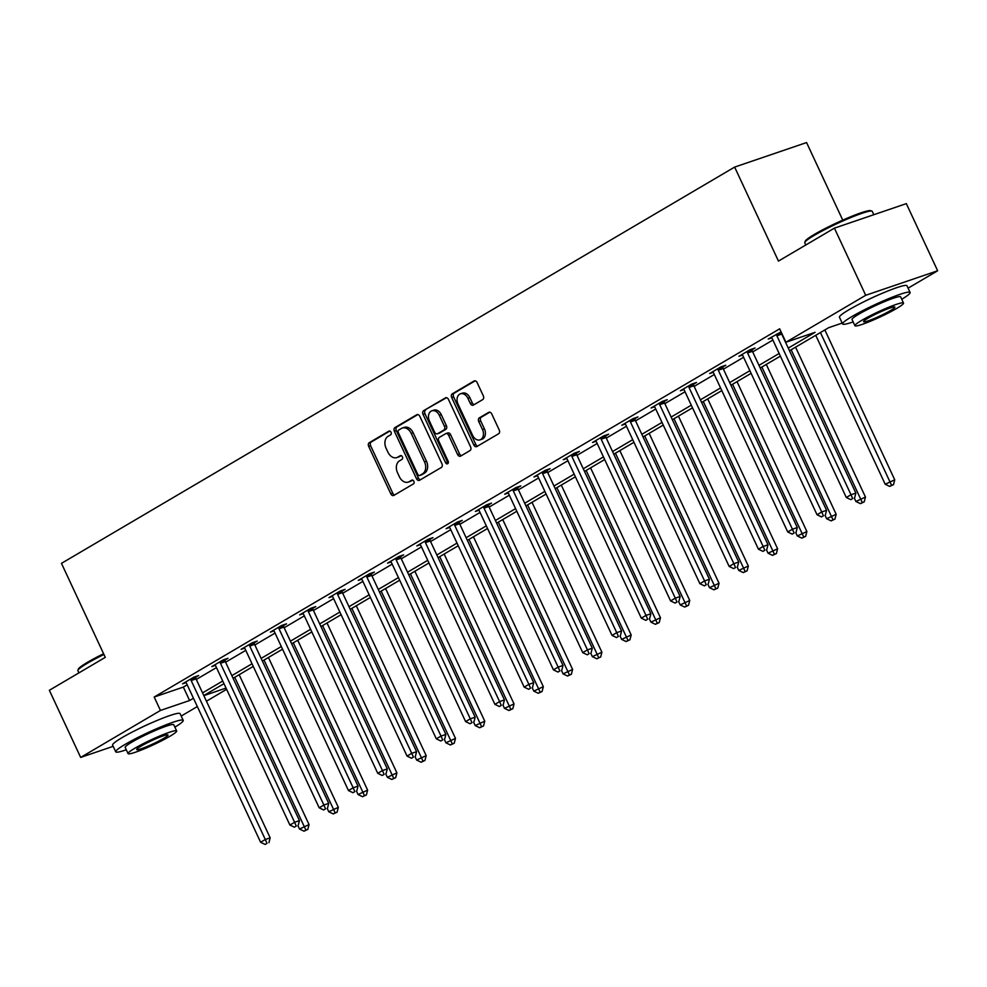 <?xml version="1.0" encoding="UTF-8"?>
<svg xmlns="http://www.w3.org/2000/svg" width="987" height="987" viewBox="0 0 987 987"><rect width="100%" height="100%" fill="white"/><g stroke="black" fill="none" stroke-linecap="round" stroke-linejoin="round"><path stroke-width="1.48" d="M391.025 432.244A2.048 1.48 -108.8 0 0 388.866 431.159L369.286 442.682A2.924 2.122 -108.8 0 0 368.682 446.395L390.803 493.845A2.924 2.122 -108.8 0 0 393.591 495.536A2.924 2.122 -108.8 0 0 393.875 495.4L413.454 483.877A2.048 1.48 -108.8 0 0 411.727 480.188L409.198 481.681A9.352 6.773 -108.8 0 1 408.285 482.1A9.352 6.773 -108.8 0 1 399.365 476.709L397.527 472.761A9.352 6.773 -108.8 0 1 399.488 460.855L402.017 459.362A2.048 1.48 -108.8 0 0 400.303 455.673L397.761 457.166A9.352 6.773 -108.8 0 1 396.848 457.586A9.352 6.773 -108.8 0 1 387.94 452.194L386.09 448.246A9.352 6.773 -108.8 0 1 388.051 436.34L390.593 434.848A2.048 1.48 -108.8 0 0 391.025 432.244M482.705 399.599A2.924 2.122 -108.8 0 0 483.322 395.873L477.116 382.561A2.924 2.122 -108.8 0 0 474.328 380.883A2.924 2.122 -108.8 0 0 474.044 381.019L452.305 393.813A2.924 2.122 -108.8 0 0 451.688 397.539L473.809 444.977A2.924 2.122 -108.8 0 0 476.598 446.667A2.924 2.122 -108.8 0 0 476.881 446.531L498.632 433.737A2.924 2.122 -108.8 0 0 499.237 430.011L491.748 413.935A2.924 2.122 -108.8 0 0 488.96 412.258A2.924 2.122 -108.8 0 0 488.676 412.381L479.361 417.859A2.924 2.122 -108.8 0 0 478.757 421.585L482.47 429.555A7.822 5.663 -108.8 0 1 480.064 439.857A7.822 5.663 -108.8 0 1 472.613 435.353L458.042 404.127A7.822 5.663 -108.8 0 1 460.448 393.813A7.822 5.663 -108.8 0 1 467.9 398.316L470.33 403.523A2.924 2.122 -108.8 0 0 473.118 405.213A2.924 2.122 -108.8 0 0 473.402 405.077L482.705 399.599M113.172 746.332L80.663 757.424L49.35 690.283L105.288 657.354L61.465 563.355L734.636 167.087L778.459 261.086L834.41 228.145L865.71 295.286L937.65 270.771L908.077 288.167M80.663 757.424L160.437 710.455L189.603 700.511L193.452 698.253M788.255 348.103L815.089 332.311L785.923 342.255L779.668 328.819L154.182 697.032L160.437 710.455M785.923 342.255L865.71 295.286M419.808 416.304A2.924 2.122 -108.8 0 0 417.02 414.614A2.924 2.122 -108.8 0 0 416.736 414.75L394.997 427.544A2.924 2.122 -108.8 0 0 394.381 431.27L416.502 478.72A2.924 2.122 -108.8 0 0 419.29 480.398A2.924 2.122 -108.8 0 0 419.574 480.262L441.325 467.468A2.924 2.122 -108.8 0 0 441.942 463.742L419.808 416.304M423.645 410.678L445.396 397.884A2.924 2.122 -108.8 0 1 445.68 397.749A2.924 2.122 -108.8 0 1 448.468 399.427L470.589 446.877A2.924 2.122 -108.8 0 1 469.972 450.603L460.67 456.08A2.924 2.122 -108.8 0 1 460.386 456.216A2.924 2.122 -108.8 0 1 457.598 454.526L448.629 435.279A2.924 2.122 -108.8 0 0 445.84 433.601A2.924 2.122 -108.8 0 0 445.556 433.737L439.375 437.364A2.924 2.122 -108.8 0 0 438.771 441.09L448.11 461.126A2.048 1.48 -108.8 0 1 445.532 462.644L423.041 414.404A2.924 2.122 -108.8 0 1 423.645 410.678L446.519 397.699M842.75 220.138L806.576 142.56L734.636 167.087M154.182 697.032L183.348 687.088L187.197 684.818M196.302 679.451L216.474 667.582M225.591 662.215L245.763 650.347M254.868 644.98L275.04 633.099M284.157 627.744L304.329 615.863M313.447 610.497L333.618 598.628M342.723 593.261L362.895 581.392M372.013 576.026L392.184 564.145M401.302 558.79L421.474 546.909M430.579 541.542L450.751 529.674M459.868 524.307L480.04 512.438M489.157 507.071L509.329 495.19M518.434 489.823L538.606 477.955M547.723 472.588L567.895 460.719M577 455.352L597.172 443.471M606.289 438.117L626.461 426.236M635.579 420.869L655.75 409M664.856 403.634L685.027 391.765M694.145 386.398L714.317 374.517M723.434 369.163L743.606 357.282M752.711 351.915L772.883 340.046M195.623 677.329L198.658 675.54L193.81 677.193L182.546 683.818L186.074 682.622M224.913 660.081L227.948 658.304L223.087 659.958L211.823 666.583L215.363 665.374M254.19 642.845L257.237 641.057L252.376 642.722L241.112 649.347L244.653 648.138M283.479 625.61L286.514 623.821L281.653 625.474L270.389 632.112L273.93 630.903M312.768 608.374L315.803 606.586L310.942 608.239L299.678 614.864L303.219 613.667M342.045 591.127L345.092 589.338L340.231 591.003L328.967 597.628L332.508 596.419M371.334 573.891L374.369 572.102L369.508 573.755L358.244 580.393L361.785 579.184M400.623 556.656L403.658 554.867L398.797 556.52L387.533 563.158L391.074 561.948M429.9 539.42L432.948 537.631L428.087 539.284L416.822 545.91L420.363 544.713M459.189 522.172L462.224 520.383L457.363 522.049L446.099 528.674L449.64 527.465M488.479 504.937L491.514 503.148L486.653 504.801L475.389 511.439L478.929 510.23M517.756 487.701L520.791 485.912L515.93 487.566L504.678 494.203L508.206 492.994M547.045 470.466L550.08 468.677L545.219 470.33L533.955 476.955L537.496 475.746M576.322 453.218L579.369 451.429L574.508 453.095L563.244 459.72L566.785 458.511M605.611 435.983L608.646 434.194L603.785 435.847L592.521 442.484L596.062 441.275M634.9 418.747L637.935 416.958L633.074 418.611L621.81 425.237L625.351 424.04M664.177 401.499L667.224 399.71L662.363 401.376L651.099 408.001L654.64 406.792M693.466 384.264L696.501 382.475L691.64 384.14L680.376 390.766L683.917 389.557M722.755 367.028L725.79 365.239L720.929 366.893L709.665 373.53L713.206 372.321M752.032 349.793L755.067 348.004L750.219 349.657L738.955 356.282L742.483 355.086M771.772 337.838L768.231 339.047L781.087 331.879M834.41 228.145L906.337 203.63L937.65 270.771M226.615 689.321L206.443 701.202M197.326 706.569L181.213 716.044M864.489 301.467A23.232 2.369 -25 0 1 878.788 294.805M137.625 729.344A23.232 2.369 -25 0 1 151.936 722.681M203.853 695.65L226.035 688.087M842.195 323.07L828.71 327.672L789.489 350.755M780.384 356.122L760.212 367.991M751.095 373.357L730.923 385.226M721.805 390.593L701.634 402.474M692.529 407.828L672.357 419.709M663.239 425.076L643.068 436.945M633.962 442.312L613.791 454.18M604.673 459.547L584.501 471.428M575.384 476.795L555.212 488.664M546.107 494.031L525.935 505.899M516.818 511.266L496.646 523.147M487.529 528.501L467.357 540.382M458.252 545.749L438.08 557.618M428.963 562.985L408.791 574.853M399.686 580.22L379.514 592.101M370.396 597.456L350.225 609.337M341.107 614.704L320.935 626.572M311.83 631.939L291.659 643.808M282.541 649.175L262.369 661.056M253.252 666.41L233.08 678.291M223.975 683.658L203.803 695.527M202.569 692.886L222.741 681.005M231.846 675.639L252.018 663.77M261.136 658.403L281.307 646.534M290.425 641.168L310.597 629.287M319.702 623.932L339.873 612.051M348.991 606.684L369.163 594.816M378.28 589.449L398.452 577.58M407.557 572.213L427.729 560.332M436.846 554.978L457.018 543.097M466.123 537.73L486.295 525.861M495.412 520.494L515.584 508.626M524.702 503.259L544.873 491.378M553.978 486.023L574.15 474.142M583.268 468.776L603.439 456.907M612.557 451.54L632.729 439.671M641.834 434.305L662.006 422.424M671.123 417.057L691.295 405.188M700.4 399.821L720.572 387.953M729.689 382.586L749.861 370.705M758.978 365.35L779.15 353.469M183.348 687.088L189.603 700.511M396.848 457.586L398.797 456.919A9.352 6.773 -108.8 0 0 399.71 456.5L397.761 457.166M401.253 455.587L399.71 456.5M408.285 482.1L410.222 481.434A9.352 6.773 -108.8 0 0 411.147 481.014L409.198 481.681M412.689 480.101L411.147 481.014M389.828 431.072L371.235 442.016A2.924 2.122 -108.8 0 0 370.618 445.742L392.752 493.179A2.924 2.122 -108.8 0 0 394.689 494.919M417.871 414.565L396.934 426.89A2.924 2.122 -108.8 0 0 396.33 430.603L418.451 478.053A2.924 2.122 -108.8 0 0 420.4 479.781M398.748 430.048A2.048 1.48 -108.8 0 0 398.316 432.651L417.735 474.303A2.048 1.48 -108.8 0 0 419.882 475.389L422.559 473.809A9.352 6.773 -108.8 0 0 424.521 461.904L411.246 433.441A9.352 6.773 -108.8 0 0 402.326 428.05A9.352 6.773 -108.8 0 0 401.413 428.469L398.748 430.048M421.412 474.858A2.048 1.48 -108.8 0 0 421.831 474.722L419.882 475.389M402.326 428.05L404.275 427.383A9.352 6.773 -108.8 0 1 413.183 432.775L426.47 461.237A9.352 6.773 -108.8 0 1 424.496 473.143L421.831 474.722M447.493 433.071A2.924 2.122 -108.8 0 1 447.777 432.935A2.924 2.122 -108.8 0 1 450.565 434.625L459.547 453.86A2.924 2.122 -108.8 0 0 461.484 455.599M425.594 410.012A2.924 2.122 -108.8 0 0 424.978 413.738L447.469 461.978A2.048 1.48 -108.8 0 0 448.271 462.952M439.314 415.317A7.822 5.663 -108.8 0 0 431.862 410.814A7.822 5.663 -108.8 0 0 429.456 421.116L434.588 432.121A2.924 2.122 -108.8 0 0 437.377 433.811A2.924 2.122 -108.8 0 0 437.66 433.675L443.829 430.048A2.924 2.122 -108.8 0 0 444.446 426.322L439.314 415.317L441.263 414.651A7.822 5.663 -108.8 0 0 433.811 410.148L431.862 410.814M439.005 433.219A2.924 2.122 -108.8 0 0 439.314 433.145A2.924 2.122 -108.8 0 0 439.597 433.009L437.66 433.675M441.263 414.651L446.395 425.656A2.924 2.122 -108.8 0 1 445.779 429.382L439.597 433.009M460.448 393.813L462.397 393.159A7.822 5.663 -108.8 0 1 469.849 397.65L472.279 402.856A2.924 2.122 -108.8 0 0 474.216 404.596M480.064 439.857L482.014 439.203A7.822 5.663 -108.8 0 0 484.42 428.889L482.47 429.555M489.799 412.196L481.311 417.193A2.924 2.122 -108.8 0 0 480.694 420.918L484.42 428.889M475.166 380.834L454.242 393.147A2.924 2.122 -108.8 0 0 453.638 396.873L475.759 444.323A2.924 2.122 -108.8 0 0 477.708 446.05M297.914 825.613L299.493 829.018L309.054 824.589L239.162 674.713M305.871 830.079L303.996 831.177L307.808 829.413L305.871 830.079L234.746 677.316M303.996 831.177L299.493 829.018M309.054 824.589L307.808 829.413M190.762 678.982L190.836 679.438A2.973 2.159 -108.8 0 0 191.17 680.524L265.306 839.505L260.617 842.269L186.481 683.288A2.973 2.159 -108.8 0 0 185.877 682.362L185.581 682.042M195.512 676.613L195.697 677.785A2.973 2.159 -108.8 0 0 196.031 678.871L270.167 837.852L265.306 839.505L266.983 843.33L265.108 844.44L266.983 843.33M268.933 842.664L270.167 837.852M260.617 842.269L265.108 844.44M103.943 654.467A37.235 3.8 155 0 0 87.362 663.264A37.235 3.8 155 0 0 77.924 670.284L78.368 669.112A36.334 3.701 -25 0 1 87.559 662.265A36.334 3.701 -25 0 1 103.61 653.739M77.924 670.284A37.235 3.8 155 0 0 77.911 670.716L78.923 672.875M174.884 727.148A37.235 3.8 155 0 0 183.224 720.35A37.235 3.8 155 0 0 161.387 726.691A37.235 3.8 155 0 0 125.176 744.371A37.235 3.8 155 0 0 115.738 751.823A37.235 3.8 155 0 0 126.299 749.799M183.224 720.35L180.09 713.638A37.235 3.8 155 0 0 158.253 719.979A37.235 3.8 155 0 0 122.043 737.659A37.235 3.8 155 0 0 112.604 745.111L115.738 751.823M128.063 753.599L125.189 747.418A26.809 2.727 -25 0 1 131.987 742.051A26.809 2.727 -25 0 1 158.056 729.319A26.809 2.727 -25 0 1 173.774 724.754L176.661 730.935A26.809 2.727 155 0 0 160.93 735.5A26.809 2.727 155 0 0 134.861 748.232A26.809 2.727 155 0 0 128.063 753.599A26.809 2.727 155 0 0 143.794 749.034A26.809 2.727 155 0 0 169.863 736.302A26.809 2.727 155 0 0 176.661 730.935M163.632 738.424A17.272 1.764 155 0 0 168.012 734.957A17.272 1.764 155 0 0 157.883 737.906A17.272 1.764 155 0 0 141.079 746.11A17.272 1.764 155 0 0 136.699 749.565A17.272 1.764 155 0 0 146.841 746.628A17.272 1.764 155 0 0 163.632 738.424M804.787 242.407L805.219 241.235A36.334 3.701 -25 0 1 814.423 234.388A36.334 3.701 -25 0 1 848.166 217.794A36.334 3.701 -25 0 1 870.744 210.687L871.928 211.107A37.235 3.8 155 0 0 848.795 218.398A37.235 3.8 155 0 0 814.213 235.387A37.235 3.8 155 0 0 804.787 242.407A37.235 3.8 155 0 0 804.775 242.839L805.787 244.998M901.748 299.271A37.235 3.8 155 0 0 910.088 292.473A37.235 3.8 155 0 0 888.251 298.814A37.235 3.8 155 0 0 852.04 316.494A37.235 3.8 155 0 0 842.602 323.946A37.235 3.8 155 0 0 853.163 321.922M910.088 292.473L906.954 285.761A37.235 3.8 155 0 0 885.117 292.103A37.235 3.8 155 0 0 848.906 309.782A37.235 3.8 155 0 0 839.468 317.234L842.602 323.946M854.927 325.722L852.04 319.541A26.809 2.727 -25 0 1 858.838 314.174A26.809 2.727 -25 0 1 884.907 301.442A26.809 2.727 -25 0 1 900.637 296.877L903.512 303.058A26.809 2.727 155 0 0 887.794 307.623A26.809 2.727 155 0 0 861.725 320.356A26.809 2.727 155 0 0 854.927 325.722A26.809 2.727 155 0 0 870.645 321.157A26.809 2.727 155 0 0 896.714 308.425A26.809 2.727 155 0 0 903.512 303.058M890.496 310.547A17.272 1.764 155 0 0 894.876 307.093A17.272 1.764 155 0 0 884.747 310.029A17.272 1.764 155 0 0 867.943 318.233A17.272 1.764 155 0 0 863.563 321.688A17.272 1.764 155 0 0 873.692 318.752A17.272 1.764 155 0 0 890.496 310.547M873.828 214.71L872.261 211.378A37.235 3.8 155 0 0 871.928 211.107M327.19 808.365L328.782 811.77L338.331 807.354L268.439 657.478M335.148 812.832L333.273 813.942L337.098 812.178L335.148 812.832L264.022 660.081M333.273 813.942L328.782 811.77M338.331 807.354L337.098 812.178M356.48 791.13L358.071 794.535L367.62 790.118L297.729 640.242M364.437 795.596L362.562 796.706L366.387 794.93L364.437 795.596L293.312 642.833M362.562 796.706L358.071 794.535M367.62 790.118L366.387 794.93M220.052 661.746L220.126 662.203A2.973 2.159 -108.8 0 0 220.459 663.289L294.595 822.27L289.894 825.033L215.758 666.052A2.973 2.159 -108.8 0 0 215.154 665.127L214.87 664.794M224.802 659.378L224.987 660.55A2.973 2.159 -108.8 0 0 225.32 661.623L299.456 820.616L294.595 822.27L296.273 826.094L294.385 827.192L296.273 826.094M298.21 825.428L299.456 820.616M289.894 825.033L294.385 827.192M249.329 644.511L249.403 644.967A2.973 2.159 -108.8 0 0 249.736 646.041L323.872 805.034L319.183 807.798L245.047 648.804A2.973 2.159 -108.8 0 0 244.443 647.891L244.147 647.558M254.078 642.13L254.264 643.302A2.973 2.159 -108.8 0 0 254.597 644.388L328.733 803.369L323.872 805.034L325.55 808.846L323.674 809.957L325.55 808.846M327.499 808.193L328.733 803.369M319.183 807.798L323.674 809.957M385.757 773.894L387.348 777.3L396.91 772.883L327.018 622.994M393.727 778.361L391.851 779.459L395.664 777.694L393.727 778.361L322.589 625.598M391.851 779.459L387.348 777.3M396.91 772.883L395.664 777.694M415.046 756.647L416.637 760.064L426.187 755.635L356.295 605.759M423.004 761.125L421.128 762.223L424.953 760.459L423.004 761.125L351.878 608.362M421.128 762.223L416.637 760.064M426.187 755.635L424.953 760.459M444.335 739.411L445.927 742.816L455.476 738.399L385.584 588.523M452.293 743.877L450.417 744.988L454.242 743.223L452.293 743.877L381.167 591.127M450.417 744.988L445.927 742.816M455.476 738.399L454.242 743.223M278.618 627.263L278.692 627.72A2.973 2.159 -108.8 0 0 279.025 628.805L353.161 787.786L348.46 790.55L274.337 631.569A2.973 2.159 -108.8 0 0 273.732 630.644L273.436 630.323M283.368 624.894L283.553 626.066A2.973 2.159 -108.8 0 0 283.886 627.152L358.022 786.133L353.161 787.786L354.839 791.611L352.964 792.721L354.839 791.611M356.776 790.957L358.022 786.133M348.46 790.55L352.964 792.721M307.907 610.028L307.981 610.484A2.973 2.159 -108.8 0 0 308.314 611.57L382.438 770.551L377.75 773.314L303.614 614.333A2.973 2.159 -108.8 0 0 303.009 613.408L302.713 613.075M312.657 607.659L312.842 608.831A2.973 2.159 -108.8 0 0 313.175 609.917L387.299 768.898L382.438 770.551L384.116 774.376L382.24 775.486L384.116 774.376M386.065 773.709L387.299 768.898M377.75 773.314L382.24 775.486M337.184 592.792L337.258 593.249A2.973 2.159 -108.8 0 0 337.591 594.334L411.727 753.315L407.039 756.079L332.903 597.098A2.973 2.159 -108.8 0 0 332.298 596.173L332.002 595.84M341.934 590.423L342.119 591.595A2.973 2.159 -108.8 0 0 342.452 592.669L416.588 751.662L411.727 753.315L413.405 757.14L411.53 758.238L413.405 757.14M415.354 756.474L416.588 751.662M407.039 756.079L411.53 758.238M366.473 575.544L366.547 576.013A2.973 2.159 -108.8 0 0 366.88 577.087L441.016 736.08L436.316 738.831L362.18 579.85A2.973 2.159 -108.8 0 0 361.587 578.937L361.291 578.604M371.223 573.176L371.408 574.348A2.973 2.159 -108.8 0 0 371.741 575.433L445.877 734.414L441.016 736.08L442.694 739.892L440.819 741.003L442.694 739.892M444.631 739.238L445.877 734.414M436.316 738.831L440.819 741.003M395.762 558.309L395.836 558.765A2.973 2.159 -108.8 0 0 396.157 559.851L470.293 718.832L465.605 721.596L391.469 562.615A2.973 2.159 -108.8 0 0 390.864 561.689L390.568 561.369M400.5 555.94L400.697 557.112A2.973 2.159 -108.8 0 0 401.018 558.198L475.154 717.179L470.293 718.832L471.971 722.657L470.096 723.767L471.971 722.657M473.92 721.99L475.154 717.179M465.605 721.596L470.096 723.767M425.039 541.073L425.113 541.53A2.973 2.159 -108.8 0 0 425.446 542.616L499.582 701.597L494.894 704.36L420.758 545.379A2.973 2.159 -108.8 0 0 420.154 544.454L419.857 544.121M429.789 538.705L429.974 539.877A2.973 2.159 -108.8 0 0 430.307 540.962L504.443 699.943L499.582 701.597L501.26 705.421L499.385 706.519L501.26 705.421M503.21 704.755L504.443 699.943M494.894 704.36L499.385 706.519M454.328 523.838L454.402 524.294A2.973 2.159 -108.8 0 0 454.736 525.38L528.872 684.361L524.171 687.125L450.035 528.144A2.973 2.159 -108.8 0 0 449.43 527.218L449.147 526.885M459.078 521.457L459.263 522.641A2.973 2.159 -108.8 0 0 459.597 523.715L533.733 682.696L528.872 684.361L530.55 688.186L528.662 689.284L530.55 688.186M532.486 687.52L533.733 682.696M524.171 687.125L528.662 689.284M483.618 506.59L483.679 507.059A2.973 2.159 -108.8 0 0 484.012 508.132L558.148 667.113L553.46 669.877L479.324 510.896A2.973 2.159 -108.8 0 0 478.72 509.971L478.424 509.65M488.355 504.221L488.54 505.393A2.973 2.159 -108.8 0 0 488.873 506.479L563.009 665.46L558.148 667.113L559.826 670.938L557.951 672.048L559.826 670.938M561.776 670.284L563.009 665.46M553.46 669.877L557.951 672.048M512.895 489.355L512.969 489.811A2.973 2.159 -108.8 0 0 513.302 490.897L587.438 649.878L582.737 652.641L508.613 493.66A2.973 2.159 -108.8 0 0 508.009 492.735L507.713 492.414M517.644 486.986L517.83 488.158A2.973 2.159 -108.8 0 0 518.163 489.244L592.299 648.225L587.438 649.878L589.116 653.702L587.24 654.813L589.116 653.702M591.053 653.036L592.299 648.225M582.737 652.641L587.24 654.813M542.184 472.119L542.258 472.576A2.973 2.159 -108.8 0 0 542.591 473.661L616.727 632.642L612.026 635.406L537.89 476.425A2.973 2.159 -108.8 0 0 537.286 475.5L536.99 475.166M546.934 469.75L547.119 470.922A2.973 2.159 -108.8 0 0 547.452 472.008L621.576 630.989L616.727 632.642L618.405 636.467L616.517 637.565L618.405 636.467M620.342 635.801L621.576 630.989M612.026 635.406L616.517 637.565M571.461 454.884L571.535 455.34A2.973 2.159 -108.8 0 0 571.868 456.426L646.004 615.407L641.316 618.17L567.18 459.177A2.973 2.159 -108.8 0 0 566.575 458.264L566.279 457.931M576.211 452.502L576.396 453.675A2.973 2.159 -108.8 0 0 576.729 454.76L650.865 613.741L646.004 615.407L647.682 619.231L645.806 620.329L647.682 619.231M649.631 618.565L650.865 613.741M641.316 618.17L645.806 620.329M600.75 437.636L600.824 438.105A2.973 2.159 -108.8 0 0 601.157 439.178L675.293 598.159L670.592 600.923L596.456 441.942A2.973 2.159 -108.8 0 0 595.864 441.016L595.568 440.695M605.5 435.267L605.685 436.439A2.973 2.159 -108.8 0 0 606.018 437.525L680.154 596.506L675.293 598.159L676.971 601.984L675.096 603.094L676.971 601.984M678.908 601.33L680.154 596.506M670.592 600.923L675.096 603.094M630.039 420.4L630.113 420.857A2.973 2.159 -108.8 0 0 630.434 421.942L704.57 580.924L699.882 583.687L625.746 424.706A2.973 2.159 -108.8 0 0 625.141 423.781L624.845 423.448M634.777 418.032L634.974 419.204A2.973 2.159 -108.8 0 0 635.295 420.289L709.431 579.27L704.57 580.924L706.248 584.748L704.373 585.859L706.248 584.748M708.197 584.082L709.431 579.27M699.882 583.687L704.373 585.859M659.316 403.165L659.39 403.621A2.973 2.159 -108.8 0 0 659.723 404.707L733.859 563.688L729.171 566.452L655.035 407.471A2.973 2.159 -108.8 0 0 654.43 406.545L654.134 406.212M664.066 400.796L664.251 401.968A2.973 2.159 -108.8 0 0 664.584 403.041L738.72 562.035L733.859 563.688L735.537 567.513L733.662 568.611L735.537 567.513M737.486 566.846L738.72 562.035M729.171 566.452L733.662 568.611M688.605 385.929L688.679 386.386A2.973 2.159 -108.8 0 0 689.012 387.459L763.148 546.453L758.448 549.216L684.312 390.223A2.973 2.159 -108.8 0 0 683.707 389.31L683.423 388.977M693.355 383.548L693.54 384.72A2.973 2.159 -108.8 0 0 693.873 385.806L768.009 544.787L763.148 546.453L764.826 550.265L762.951 551.375L764.826 550.265M766.763 549.611L768.009 544.787M758.448 549.216L762.951 551.375M717.894 368.682L717.956 369.138A2.973 2.159 -108.8 0 0 718.289 370.224L792.425 529.205L787.737 531.968L713.601 372.987A2.973 2.159 -108.8 0 0 712.996 372.062L712.7 371.741M722.632 366.313L722.817 367.485A2.973 2.159 -108.8 0 0 723.15 368.57L797.286 527.552L792.425 529.205L794.103 533.029L792.228 534.14L794.103 533.029M796.053 532.363L797.286 527.552M787.737 531.968L792.228 534.14M747.171 351.446L747.245 351.903A2.973 2.159 -108.8 0 0 747.578 352.988L821.715 511.969L817.026 514.733L742.89 355.752A2.973 2.159 -108.8 0 0 742.286 354.827L741.99 354.493M751.921 349.077L752.106 350.249A2.973 2.159 -108.8 0 0 752.439 351.335L826.575 510.316L821.715 511.969L823.392 515.794L821.517 516.904L823.392 515.794M825.342 515.128L826.575 510.316M817.026 514.733L821.517 516.904M776.461 334.211L776.535 334.667A2.973 2.159 -108.8 0 0 776.868 335.753L851.004 494.734L846.303 497.497L772.167 338.516A2.973 2.159 -108.8 0 0 771.563 337.591L771.266 337.258M781.272 332.274L781.396 333.014A2.973 2.159 -108.8 0 0 781.729 334.087L855.865 493.081L851.004 494.734L852.682 498.558L850.794 499.656L852.682 498.558M854.619 497.892L855.865 493.081M846.303 497.497L850.794 499.656M473.612 722.176L475.203 725.581L484.765 721.164L414.873 571.276M481.582 726.642L479.694 727.752L483.519 725.976L481.582 726.642L410.444 573.879M479.694 727.752L475.203 725.581M484.765 721.164L483.519 725.976M502.901 704.94L504.493 708.345L514.042 703.928L444.15 554.04M510.859 709.406L508.984 710.504L512.808 708.74L510.859 709.406L439.733 556.643M508.984 710.504L504.493 708.345M514.042 703.928L512.808 708.74M532.19 687.692L533.77 691.11L543.331 686.681L473.439 536.805M540.148 692.158L538.273 693.269L542.085 691.505L540.148 692.158L469.022 539.408M538.273 693.269L533.77 691.11M543.331 686.681L542.085 691.505M561.467 670.457L563.059 673.862L572.608 669.445L502.728 519.569M569.425 674.923L567.55 676.033L571.374 674.269L569.425 674.923L498.299 522.172M567.55 676.033L563.059 673.862M572.608 669.445L571.374 674.269M590.757 653.221L592.348 656.626L601.897 652.21L532.005 502.321M598.714 657.687L596.839 658.798L600.664 657.021L598.714 657.687L527.589 504.925M596.839 658.798L592.348 656.626M601.897 652.21L600.664 657.021M620.046 635.986L621.625 639.391L631.187 634.974L561.295 485.086M628.003 640.452L626.128 641.55L629.94 639.786L628.003 640.452L556.878 487.689M626.128 641.55L621.625 639.391M631.187 634.974L629.94 639.786M649.323 618.738L650.914 622.143L660.463 617.726L590.571 467.85M657.28 623.204L655.405 624.315L659.23 622.55L657.28 623.204L586.155 470.454M655.405 624.315L650.914 622.143M660.463 617.726L659.23 622.55M678.612 601.502L680.203 604.908L689.753 600.491L619.861 450.615M686.57 605.969L684.694 607.079L688.519 605.302L686.57 605.969L615.444 453.206M684.694 607.079L680.203 604.908M689.753 600.491L688.519 605.302M707.889 584.267L709.48 587.672L719.042 583.255L649.15 433.367M715.859 588.733L713.971 589.831L717.796 588.067L715.859 588.733L644.721 435.97M713.971 589.831L709.48 587.672M719.042 583.255L717.796 588.067M737.178 567.019L738.769 570.437L748.319 566.007L678.427 416.132M745.136 571.498L743.26 572.596L747.085 570.831L745.136 571.498L674.01 418.735M743.26 572.596L738.769 570.437M748.319 566.007L747.085 570.831M766.467 549.784L768.046 553.189L777.608 548.772L707.716 398.896M774.425 554.25L772.55 555.36L776.362 553.596L774.425 554.25L703.299 401.499M772.55 555.36L768.046 553.189M777.608 548.772L776.362 553.596M795.744 532.548L797.336 535.953L806.885 531.537L737.005 381.648M803.714 537.014L801.826 538.125L805.651 536.348L803.714 537.014L732.576 384.251M801.826 538.125L797.336 535.953M806.885 531.537L805.651 536.348M825.033 515.313L826.625 518.718L836.174 514.301L766.282 364.413M832.991 519.779L831.116 520.877L834.94 519.113L832.991 519.779L761.865 367.016M831.116 520.877L826.625 518.718M836.174 514.301L834.94 519.113M854.323 498.065L855.902 501.482L865.463 497.053L795.571 347.177M862.28 502.543L860.405 503.641L864.217 501.877L862.28 502.543L791.155 349.78M860.405 503.641L855.902 501.482M865.463 497.053L864.217 501.877M815.743 335.309L885.191 484.235L894.74 479.818L824.848 329.942M891.557 485.296L889.682 486.406L893.506 484.642L891.557 485.296L820.431 332.545M889.682 486.406L885.191 484.235M894.74 479.818L893.506 484.642M392.752 493.179L390.803 493.845M370.618 445.742L368.682 446.395M371.235 442.016L369.286 442.682M418.451 478.053L416.502 478.72M396.33 430.603L394.381 431.27M396.934 426.89L394.997 427.544M424.496 473.143L422.559 473.809M426.47 461.237L424.521 461.904M413.183 432.775L411.246 433.441M459.547 453.86L457.598 454.526M450.565 434.625L448.629 435.279M447.469 461.978L445.532 462.644M424.978 413.738L423.041 414.404M445.779 429.382L443.829 430.048M446.395 425.656L444.446 426.322M472.279 402.856L470.33 403.523M469.849 397.65L467.9 398.316M480.694 420.918L478.757 421.585M481.311 417.193L479.361 417.859M475.759 444.323L473.809 444.977M453.638 396.873L451.688 397.539M454.242 393.147L452.305 393.813M190.836 679.438L195.697 677.785M191.17 680.524L196.031 678.871M220.126 662.203L224.987 660.55M220.459 663.289L225.32 661.623M249.403 644.967L254.264 643.302M249.736 646.041L254.597 644.388M278.692 627.72L283.553 626.066M279.025 628.805L283.886 627.152M307.981 610.484L312.842 608.831M308.314 611.57L313.175 609.917M337.258 593.249L342.119 591.595M337.591 594.334L342.452 592.669M366.547 576.013L371.408 574.348M366.88 577.087L371.741 575.433M395.836 558.765L400.697 557.112M396.157 559.851L401.018 558.198M425.113 541.53L429.974 539.877M425.446 542.616L430.307 540.962M454.402 524.294L459.263 522.641M454.736 525.38L459.597 523.715M483.679 507.059L488.54 505.393M484.012 508.132L488.873 506.479M512.969 489.811L517.83 488.158M513.302 490.897L518.163 489.244M542.258 472.576L547.119 470.922M542.591 473.661L547.452 472.008M571.535 455.34L576.396 453.675M571.868 456.426L576.729 454.76M600.824 438.105L605.685 436.439M601.157 439.178L606.018 437.525M630.113 420.857L634.974 419.204M630.434 421.942L635.295 420.289M659.39 403.621L664.251 401.968M659.723 404.707L664.584 403.041M688.679 386.386L693.54 384.72M689.012 387.459L693.873 385.806M717.956 369.138L722.817 367.485M718.289 370.224L723.15 368.57M747.245 351.903L752.106 350.249M747.578 352.988L752.439 351.335M776.535 334.667L781.396 333.014M776.868 335.753L781.729 334.087M421.634 474.809L419.685 475.475M447.777 432.935L445.84 433.601M439.314 433.145L437.377 433.811"/></g></svg>
